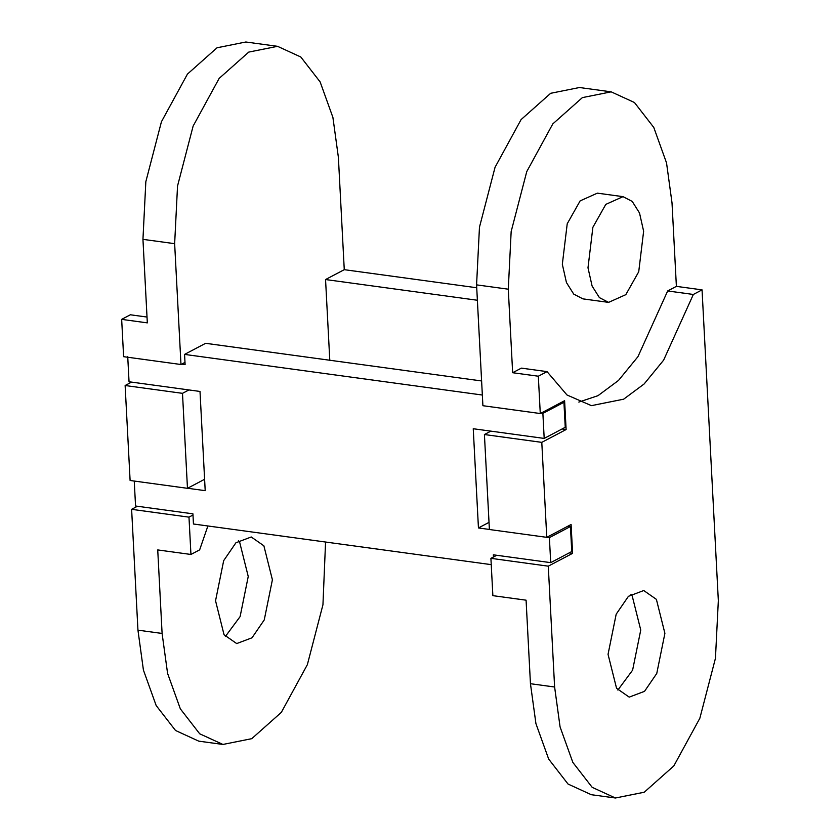 <?xml version="1.0" encoding="UTF-8"?>
<svg xmlns="http://www.w3.org/2000/svg" width="840" height="840" viewBox="0 0 840 840"><rect width="100%" height="100%" fill="white"/><g stroke="black" fill="none" stroke-linecap="round" stroke-linejoin="round"><path stroke-width="1.26" d="M489.027 522.365L478.443 527.951L473.245 428.736L544.194 438.417L542.881 413.395L541.013 413.144M489.394 529.442L478.443 527.951M542.881 413.395L563.934 402.297L565.247 427.308L544.194 438.417M563.934 402.297L562.065 402.034M481.614 380.961L205.622 343.308L184.569 354.406L185.105 364.581L181.724 364.119M482.349 395.031L184.569 354.406M127.733 356.758L129.045 381.769L200.004 391.451L205.202 490.665L187.572 488.261M134.243 480.984L135.555 506.006L192.927 513.828L193.452 524.003L491.243 564.638M493.458 557.004L493.343 554.82L550.704 562.643L549.392 537.631L546.872 537.285M549.392 537.631L570.444 526.523L571.756 551.544L550.704 562.643M570.444 526.523L567.924 526.176M608.601 302.379L582.928 298.872L573.731 294.116L566.444 282.544L562.327 264.296L567.221 223.776L580.135 200.876L597.356 193.158L623.018 196.655L632.226 201.422L639.513 212.982L643.629 231.231L638.726 271.761L625.821 294.651L608.601 302.379L599.393 297.612L592.106 286.052L587.99 267.803L592.883 227.273L605.798 204.383L623.018 196.655M566.118 429.534L564.606 400.701L540.278 413.532L538.325 376.215L547.029 371.627L567 394.989L591.423 405.647L623.648 399.189L644.144 383.954L663.611 360.171L693.347 294.462L702.051 289.863L718.337 600.653L715.449 658.308L699.856 718.231L673.837 765.912L644.249 792.225L615.437 798L592.179 787.332L572.838 762.395L560.081 726.925L554.61 687.005L548.279 566.171L572.597 553.34L571.095 524.506L546.767 537.337L541.79 442.365L566.118 429.534L562.075 428.978M656.764 673.46L664.902 633.339L656.387 599.361L643.745 590.53L628.425 596.327L616.182 614.198L608.045 654.318L616.56 688.296L629.202 697.126L644.522 691.341L656.764 673.46M547.029 371.627L521.367 368.13L512.652 372.719L538.325 376.215M512.652 372.719L508.284 289.191L511.161 231.536L526.754 171.612L552.783 123.931L582.372 97.618L611.184 91.844L634.442 102.511L653.783 127.449L666.54 162.918L672.01 202.839L676.389 286.367L667.674 290.955L693.347 294.462M540.278 413.532L482.906 405.709L476.574 284.865L479.462 227.209L495.054 167.286L521.073 119.606L550.662 93.293L579.474 87.517L611.184 91.844M667.674 290.955L637.949 356.675L618.481 380.457L597.986 395.682L578.833 402.087M702.051 289.863L676.389 286.367M548.279 566.171L490.906 558.337L492.87 595.654L526.082 600.18L530.45 683.707L535.931 723.629L548.688 759.098L568.029 784.035L591.287 794.703L615.437 798M630.924 594.3L632.236 596.075L640.752 630.042L632.604 670.163L617.862 690.06M546.767 537.337L489.394 529.515L484.418 434.532L490.865 431.141M572.597 553.34L569.226 552.877M490.906 558.337L496.724 555.282M541.79 442.365L484.418 434.532M184.989 362.397L180.978 364.507L123.617 356.685L121.664 319.368L130.368 314.78L147.021 317.048M207.89 525.976L199.647 549.864L190.942 554.463L157.731 549.927L162.099 633.454L167.58 673.375L180.338 708.845L199.678 733.782L222.936 744.45L198.776 741.153L175.518 730.485L156.177 705.548L143.419 670.078L137.949 630.158L131.618 509.324L137.424 506.257M204.603 479.283L187.467 488.313L130.106 480.491L125.129 385.518L131.576 382.116M225.362 636.51L240.103 616.613L248.241 576.492L239.736 542.514L238.423 540.75M180.978 364.507L174.647 243.673L177.534 186.018L193.127 126.095L219.146 78.414L248.734 52.101L277.546 46.326L300.804 56.994L320.145 81.931L332.903 117.401L338.383 157.322L344.264 269.671L325.553 279.542L477.382 300.258M121.664 319.368L147.326 322.875L142.947 239.347L145.834 181.692L161.427 121.769L187.446 74.088L217.035 47.775L245.847 42L277.546 46.326M222.936 744.45L251.748 738.675L281.337 712.362L307.356 664.682L322.949 604.758L325.563 542.031M223.681 560.648L235.924 542.766L251.244 536.981L263.886 545.811L272.401 579.789L264.253 619.909L252.011 637.791L236.702 643.577L224.049 634.746L215.544 600.768L223.681 560.648M190.942 554.463L188.979 517.146L192.99 515.035M131.618 509.324L188.979 517.146M187.467 488.313L182.49 393.341L188.937 389.939M125.129 385.518L182.49 393.341M329.784 360.245L325.553 279.542M476.731 287.752L344.264 269.671M476.574 284.865L508.284 289.191M530.45 683.707L554.61 687.005M174.647 243.673L142.947 239.347M162.099 633.454L137.949 630.158"/></g></svg>
